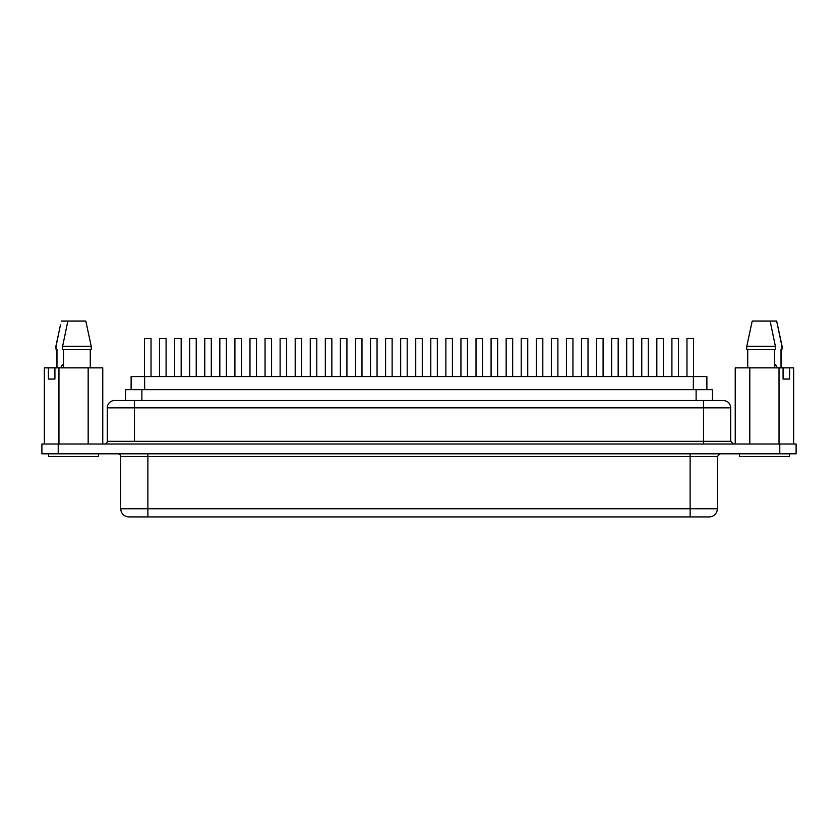 <?xml version="1.0" encoding="UTF-8"?>
<svg xmlns="http://www.w3.org/2000/svg" width="838" height="838" viewBox="0 0 838 838"><rect width="100%" height="100%" fill="white"/><g stroke="black" fill="none" stroke-linecap="round" stroke-linejoin="round"><path stroke-width="1.26" d="M739.42 456.532L739.42 453.819L739.42 456.532L789.459 456.532L789.459 453.819L789.459 456.532L739.42 456.532M61.268 365.693L63.51 365.693L61.268 365.693L63.51 364.216L61.268 365.693L61.268 367.861L61.268 365.693M98.58 456.532L98.58 453.819L98.58 456.532L48.541 456.532L98.58 456.532M48.541 453.819L48.541 456.532L48.541 453.819M678.434 376.566L678.434 338.489L671.908 338.489L671.908 376.566L671.908 338.489L678.434 338.489L678.434 376.566M648.298 376.566L648.298 338.489L641.772 338.489L641.772 376.566L641.772 338.489L648.298 338.489L648.298 376.566M618.161 376.566L618.161 338.489L611.625 338.489L611.625 376.566L611.625 338.489L618.161 338.489L618.161 376.566M588.025 376.566L588.025 338.489L581.488 338.489L581.488 376.566L581.488 338.489L588.025 338.489L588.025 376.566M557.888 376.566L557.888 338.489L551.352 338.489L551.352 376.566L551.352 338.489L557.888 338.489L557.888 376.566M527.741 376.566L527.741 338.489L521.215 338.489L521.215 376.566L521.215 338.489L527.741 338.489L527.741 376.566M497.604 376.566L497.604 338.489L491.078 338.489L491.078 376.566L491.078 338.489L497.604 338.489L497.604 376.566M467.468 376.566L467.468 338.489L460.942 338.489L460.942 376.566L460.942 338.489L467.468 338.489L467.468 376.566M166.092 376.566L166.092 338.489L159.566 338.489L159.566 376.566L159.566 338.489L166.092 338.489L166.092 376.566M196.228 376.566L196.228 338.489L189.702 338.489L189.702 376.566L189.702 338.489L196.228 338.489L196.228 376.566M226.375 376.566L226.375 338.489L219.839 338.489L219.839 376.566L219.839 338.489L226.375 338.489L226.375 376.566M256.512 376.566L256.512 338.489L249.975 338.489L249.975 376.566L249.975 338.489L256.512 338.489L256.512 376.566M286.648 376.566L286.648 338.489L280.112 338.489L280.112 376.566L280.112 338.489L286.648 338.489L286.648 376.566M316.785 376.566L316.785 338.489L310.259 338.489L310.259 376.566L310.259 338.489L316.785 338.489L316.785 376.566M346.922 376.566L346.922 338.489L340.396 338.489L340.396 376.566L340.396 338.489L346.922 338.489L346.922 376.566M377.058 376.566L377.058 338.489L370.532 338.489L370.532 376.566L370.532 338.489L377.058 338.489L377.058 376.566M407.195 376.566L407.195 338.489L400.669 338.489L400.669 376.566L400.669 338.489L407.195 338.489L407.195 376.566M693.497 376.566L693.497 338.489L686.971 338.489L686.971 376.566L686.971 338.489L693.497 338.489L693.497 376.566M663.361 376.566L663.361 338.489L656.835 338.489L656.835 376.566L656.835 338.489L663.361 338.489L663.361 376.566M633.224 376.566L633.224 338.489L626.698 338.489L626.698 376.566L626.698 338.489L633.224 338.489L633.224 376.566M603.088 376.566L603.088 338.489L596.562 338.489L596.562 376.566L596.562 338.489L603.088 338.489L603.088 376.566M572.951 376.566L572.951 338.489L566.425 338.489L566.425 376.566L566.425 338.489L572.951 338.489L572.951 376.566M542.815 376.566L542.815 338.489L536.289 338.489L536.289 376.566L536.289 338.489L542.815 338.489L542.815 376.566M512.678 376.566L512.678 338.489L506.152 338.489L506.152 376.566L506.152 338.489L512.678 338.489L512.678 376.566M482.541 376.566L482.541 338.489L476.015 338.489L476.015 376.566L476.015 338.489L482.541 338.489L482.541 376.566M452.405 376.566L452.405 338.489L445.868 338.489L445.868 376.566L445.868 338.489L452.405 338.489L452.405 376.566M151.029 376.566L151.029 338.489L144.503 338.489L144.503 376.566L144.503 338.489L151.029 338.489L151.029 376.566M181.165 376.566L181.165 338.489L174.639 338.489L174.639 376.566L174.639 338.489L181.165 338.489L181.165 376.566M211.302 376.566L211.302 338.489L204.776 338.489L204.776 376.566L204.776 338.489L211.302 338.489L211.302 376.566M241.438 376.566L241.438 338.489L234.912 338.489L234.912 376.566L234.912 338.489L241.438 338.489L241.438 376.566M271.575 376.566L271.575 338.489L265.049 338.489L265.049 376.566L265.049 338.489L271.575 338.489L271.575 376.566M301.711 376.566L301.711 338.489L295.186 338.489L295.186 376.566L295.186 338.489L301.711 338.489L301.711 376.566M331.848 376.566L331.848 338.489L325.322 338.489L325.322 376.566L325.322 338.489L331.848 338.489L331.848 376.566M361.985 376.566L361.985 338.489L355.459 338.489L355.459 376.566L355.459 338.489L361.985 338.489L361.985 376.566M392.132 376.566L392.132 338.489L385.595 338.489L385.595 376.566L385.595 338.489L392.132 338.489L392.132 376.566M437.331 376.566L437.331 338.489L430.805 338.489L430.805 376.566L430.805 338.489L437.331 338.489L437.331 376.566M422.268 376.566L422.268 338.489L415.732 338.489L415.732 376.566L415.732 338.489L422.268 338.489L422.268 376.566M712.436 389.628L712.436 400.501L712.436 389.628L694.335 389.628L696.116 389.628L696.116 400.501L696.116 389.628L712.436 389.628M107.285 441.301L134.489 441.301L134.489 407.844L730.715 407.844L703.511 407.844L703.511 400.501L114.628 400.501A7.343 7.343 0 0 0 107.285 407.844L107.285 441.301A2.724 2.724 0 0 1 104.572 444.025A2.724 2.724 0 0 0 107.285 441.301L134.489 441.301L134.489 407.844L107.285 407.844A7.343 7.343 0 0 1 114.628 400.501L723.351 400.501L703.511 400.501L703.511 441.301L730.715 441.301L730.715 407.844L730.715 441.301L733.428 444.025M147.876 453.819L147.876 456.532L120.672 456.532A2.724 2.724 0 0 0 117.949 453.819A2.724 2.724 0 0 1 120.672 456.532L120.672 508.76L120.672 456.532L690.124 456.532L690.124 508.76L717.328 508.76A8.16 8.16 0 0 1 709.168 516.92L128.853 516.92L147.876 516.92L147.876 453.819M90.263 349.582L90.263 367.861L90.263 349.582M91.237 346.324L91.237 349.582L91.237 346.324L86.618 324.861L91.237 346.324L62.599 346.324L91.237 346.324M774.49 367.861L774.49 349.582L774.49 367.861M747.737 349.582L747.737 367.861L747.737 349.582M775.401 349.582L775.401 346.324L746.763 346.324L746.763 349.582L775.401 349.582L775.401 346.324L770.143 321.08L752.21 321.08L746.763 346.324L775.401 346.324L770.143 321.08L752.21 321.08L746.763 346.324L746.763 349.582L775.401 349.582M735.23 367.861L793.649 367.861L793.649 444.025L793.649 367.861L789.606 367.861L789.606 379.069L789.606 367.861L783.069 367.861L783.069 379.069L789.606 379.069L783.069 379.069L783.069 367.861L779.026 367.861L779.026 444.025L779.026 367.861L749.811 367.861L749.811 444.025L749.811 367.861L735.23 367.861L735.23 444.025L735.23 367.861M54.92 367.861L102.77 367.861L102.77 444.025L102.77 367.861L88.168 367.861L88.168 444.025L88.168 367.861L58.953 367.861L58.953 444.025L58.953 367.861L54.92 367.861L54.92 379.069L54.92 367.861L48.395 367.861L48.395 379.069L54.92 379.069L48.395 379.069L48.395 367.861L54.92 367.861M85.79 321.08L67.857 321.08L62.599 346.324L62.599 349.582L91.237 349.582L62.599 349.582L62.599 346.324L67.857 321.08L61.331 321.08L85.79 321.08L86.618 324.861L85.79 321.08M63.51 349.582L63.51 367.861L63.51 349.582M58.22 453.819L796.1 453.819L796.1 444.025L779.78 444.025L796.1 444.025L796.1 453.819L58.22 453.819L58.22 444.025L779.78 444.025L779.78 453.819L779.78 444.025L41.9 444.025L58.22 444.025L58.22 453.819L41.9 453.819L58.22 453.819M44.351 367.861L48.395 367.861L44.351 367.861L44.351 444.025L44.351 367.861M125.564 400.501L125.564 389.628L141.884 389.628L141.884 400.501L141.884 389.628L694.335 389.628L693.351 389.628L693.351 376.566L693.351 389.628L144.649 389.628L144.649 376.566L706.884 376.566L706.884 389.628L706.884 376.566L131.116 376.566L131.116 389.628L131.116 376.566L144.649 376.566L144.649 389.628L125.585 389.628M41.9 444.025L41.9 453.819L41.9 444.025M120.672 508.76L147.876 508.76L147.876 456.532L690.124 456.532L690.124 508.76L120.672 508.76C121.164 513.704 123.888 516.428 128.832 516.92M717.328 508.76L690.124 508.76L690.124 516.92L690.124 508.76L147.876 508.76L147.876 516.92L709.168 516.92A8.16 8.16 0 0 0 717.328 508.76L717.328 456.532L690.124 456.532L690.124 453.819L690.124 456.532L717.328 456.532L720.052 453.819M107.285 407.844L134.489 407.844L134.489 400.501L134.489 407.844L703.511 407.844L703.511 441.301L134.489 441.301L730.715 441.301M703.511 444.025L703.511 441.301L703.511 444.025M58.639 333.681L56.062 346.324L58.639 333.681M56.083 349.582L55.884 346.324L60.504 324.872M56.062 349.582L56.062 346.324L56.062 349.582L56.984 349.582L56.062 349.582M56.984 367.861L56.984 349.582L56.984 367.861M781.917 349.582L781.016 349.582L781.938 349.582L781.938 346.324L776.669 321.08L770.143 321.08L776.669 321.08L782.116 346.324L781.938 349.582L782.116 346.324L777.496 324.872M781.016 349.582L781.016 367.861L781.016 349.582M776.732 365.693L774.49 365.693L776.732 365.693L776.732 367.861L776.732 365.693L774.49 364.216L776.732 365.693M730.715 407.844C730.265 403.403 727.813 400.952 723.372 400.501M56.858 367.861L56.858 349.582M781.142 367.861L781.142 349.582"/></g></svg>
